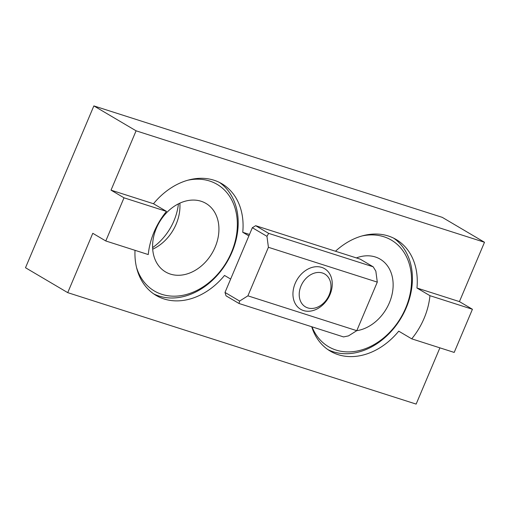 <?xml version="1.0" encoding="UTF-8"?>
<svg xmlns="http://www.w3.org/2000/svg" width="510" height="510" viewBox="0 0 510 510"><rect width="100%" height="100%" fill="white"/><g stroke="black" fill="none" stroke-linecap="round" stroke-linejoin="round"><path stroke-width="0.76" d="M439.9 347.852L416.141 404.092L67.728 292.644L25.5 267.731L93.859 105.908L442.272 217.356L484.5 242.269L459.433 301.601L416.957 288.016A64.808 49.789 120.5 0 0 396.142 239.502A64.808 49.789 120.5 0 0 335.478 251.232M67.728 292.644L92.788 233.306L105.787 240.969L148.257 254.56A64.808 49.789 -59.5 0 1 166.489 211.401L124.013 197.816L111.021 190.153L136.087 130.815L484.5 242.269M311.712 326.744A64.808 49.789 120.5 0 0 330.289 351.135A64.808 49.789 120.5 0 0 338.149 354.654A64.808 49.789 120.5 0 0 398.731 331.168L411.723 338.838L454.2 352.423L472.426 309.27L429.949 295.679L416.957 288.016M135.016 250.321A64.808 49.789 120.5 0 0 156.079 295.411A64.808 49.789 120.5 0 0 163.946 298.93A64.808 49.789 120.5 0 0 224.521 275.445L230.647 279.059M249.492 234.447L242.754 232.292A64.808 49.789 120.5 0 0 221.939 183.772A64.808 49.789 120.5 0 0 153.497 203.739L111.021 190.153M153.497 203.739L166.489 211.401M459.433 301.601L472.426 309.27M248.88 235.907L242.754 232.292M429.949 295.679A64.808 49.789 -59.5 0 1 411.723 338.838M105.787 240.969L124.013 197.816M136.087 130.815L93.859 105.908M327.904 349.611A64.808 49.789 120.5 0 0 333.279 351.779A64.808 49.789 120.5 0 0 403.066 314.466A64.808 49.789 120.5 0 0 393.656 238.151M362.164 235.92A61.863 47.526 -59.5 0 1 383.896 236.761A61.863 47.526 -59.5 0 1 394.536 326.795A61.863 47.526 -59.5 0 1 312.024 326.84M356.375 257.92A39.767 30.555 -59.5 0 1 375.347 256.989A39.767 30.555 -59.5 0 1 380.173 259.15A39.767 30.555 -59.5 0 1 390.832 298.885A39.767 30.555 -59.5 0 1 356.77 330.678L247.905 295.838L239.617 301.059L224.999 292.434L226.038 295.825L239.031 303.495L239.617 301.059M153.701 293.881A64.808 49.789 120.5 0 0 159.075 296.055A64.808 49.789 120.5 0 0 228.856 258.742A64.808 49.789 120.5 0 0 219.447 182.427M187.954 180.196A61.863 47.526 -59.5 0 1 209.686 181.037A61.863 47.526 -59.5 0 1 218.86 272.856A61.863 47.526 -59.5 0 1 136.514 267.399M201.144 201.265A39.767 30.555 -59.5 0 1 205.97 203.426A39.767 30.555 -59.5 0 1 213.722 250.187A39.767 30.555 -59.5 0 1 170.378 274.087A39.767 30.555 -59.5 0 1 165.552 271.926A39.767 30.555 -59.5 0 1 157.8 225.165A39.767 30.555 -59.5 0 1 201.144 201.265M178.423 203.853A49.974 38.39 -59.5 0 1 152.605 247.611M179.851 203.165A39.767 30.555 -59.5 0 1 152.694 249.192M266.959 236.328L268.655 233.37L255.663 225.701L252.342 227.702L266.959 236.328L268.413 247.293L247.905 295.838M252.342 227.702L224.999 292.434M239.031 303.495L343.555 336.925L348.496 335.886L356.79 330.665L377.292 282.119L375.838 271.154L373.18 266.8L268.655 233.37M255.663 225.701L360.188 259.137L373.18 266.8M268.413 247.293L377.292 282.119M303.488 310.558A23.568 18.105 120.5 0 0 329.167 296.393A23.568 18.105 120.5 0 0 324.577 268.681A23.568 18.105 120.5 0 0 321.714 267.399A23.568 18.105 120.5 0 0 296.029 281.565A23.568 18.105 120.5 0 0 300.626 309.277A23.568 18.105 120.5 0 0 303.488 310.558M307.721 307.887A19.048 14.637 -59.5 0 1 306.58 277.829A19.048 14.637 -59.5 0 1 330.971 285.632A19.048 14.637 -59.5 0 1 307.721 307.887"/></g></svg>
